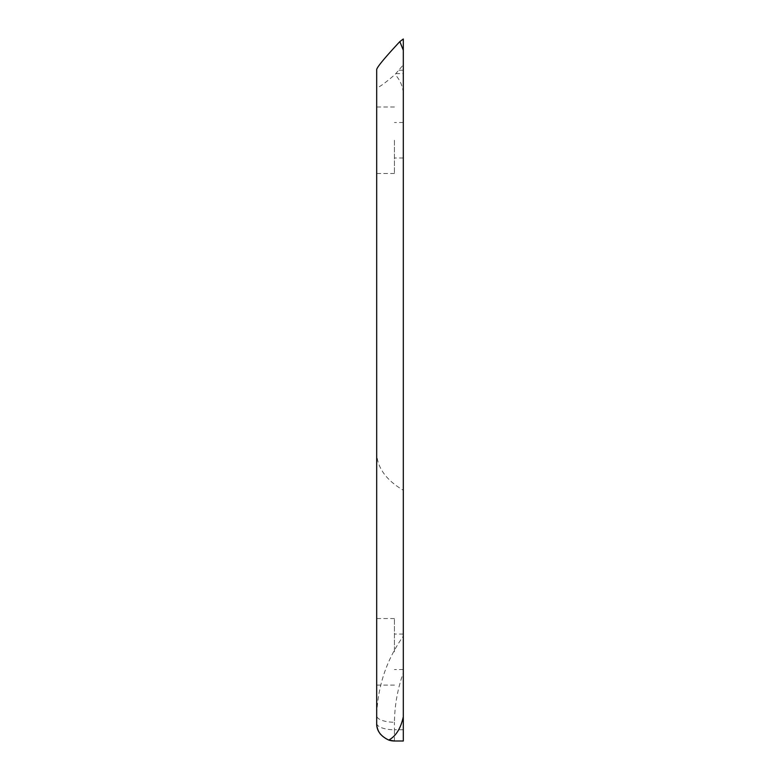 <?xml version="1.0" encoding="UTF-8"?>
<svg xmlns="http://www.w3.org/2000/svg" width="780" height="780" viewBox="0 0 780 780"><rect width="100%" height="100%" fill="white"/><g stroke="black" fill="none" stroke-linecap="round" stroke-linejoin="round"><path stroke-width="0.58" stroke-dasharray="3.9 2.92" d="M403.309 672.808L403.309 636.197C386.519 659.763 377.656 686.273 376.691 715.738A17.745 6.503 180 0 0 394.436 722.241C394.651 705.354 397.605 688.876 403.299 672.808L403.309 741M388.781 740.074A17.745 17.745 0 0 1 380.572 734.331M394.436 741L394.436 729.758A17.745 6.503 0 0 1 376.691 723.255L376.691 452.917C377.091 467.493 385.954 479.944 403.309 490.259L403.309 636.197M403.309 39L403.309 490.259M403.309 651.817L403.309 634.072L403.309 651.817M403.309 140.244L403.309 157.989L403.309 140.244M376.691 69.576L376.691 87.282C377.53 88.52 383.643 84.279 395.021 74.539L403.309 64.857M403.309 92.596C402.47 85.41 399.711 79.394 395.021 74.539M376.691 87.282L376.691 452.917M376.691 651.817L376.691 685.084L376.691 651.817M376.691 140.244L376.691 173.511L376.691 140.244M394.436 140.244L394.436 173.511L394.436 140.244M394.436 651.817L394.436 618.55L394.436 651.817M403.309 729.758L394.436 729.758L394.436 722.241M398.96 70.219L403.309 70.219M395.831 73.661L403.309 73.661M394.436 106.987L376.691 106.987M394.436 173.511L376.691 173.511M403.309 122.509L394.436 122.509M403.309 157.989L394.436 157.989M394.436 618.55L376.691 618.55M394.436 685.084L376.691 685.084M403.309 634.072L394.436 634.072M403.309 669.552L394.436 669.552"/><path stroke-width="1.17" d="M403.309 741L394.436 741L403.309 741L403.309 716.761C400.793 728.364 395.947 736.135 388.781 740.074L394.436 741A17.745 17.745 0 0 1 388.781 740.074C380.484 736.106 376.457 730.499 376.691 723.255L376.691 69.576C377.013 67.158 384.725 57.827 399.838 41.593L403.309 50.242L403.309 39L399.838 41.593M380.572 734.331A17.745 17.745 0 0 1 376.691 723.255M403.309 716.761L403.309 50.242"/></g></svg>
